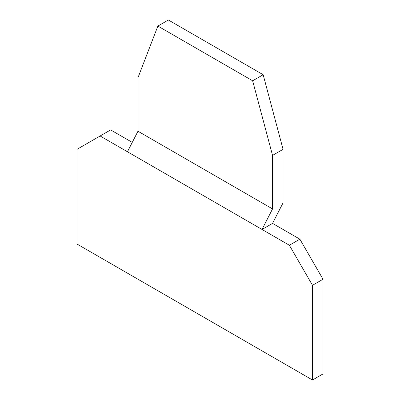 <?xml version="1.0" encoding="UTF-8"?>
<svg xmlns="http://www.w3.org/2000/svg" width="400" height="400" viewBox="0 0 400 400"><rect width="100%" height="100%" fill="white"/><g stroke="black" fill="none" stroke-linecap="round" stroke-linejoin="round"><path stroke-width="0.6" d="M262.03 229.46L272.545 208.925L137.97 131.23L137.97 77.71L157.87 26.07L252.645 80.79L272.545 155.405L283.06 149.335L283.06 202.855L272.545 223.39L262.03 229.46L100.12 135.985L76.99 149.34L76.99 244.03L312.495 380L312.495 285.305L289.365 245.245L262.03 229.46M272.545 155.405L272.545 208.925M312.495 380L323.01 373.93L323.01 279.235L299.88 239.175L289.365 245.245M299.88 239.175L272.545 223.39M157.87 26.07L168.38 20L263.16 74.72L283.06 149.335M263.16 74.72L252.645 80.79M323.01 279.235L312.495 285.305M137.97 131.23L127.455 151.765M132.255 142.395L110.635 129.915L100.12 135.985"/></g></svg>
